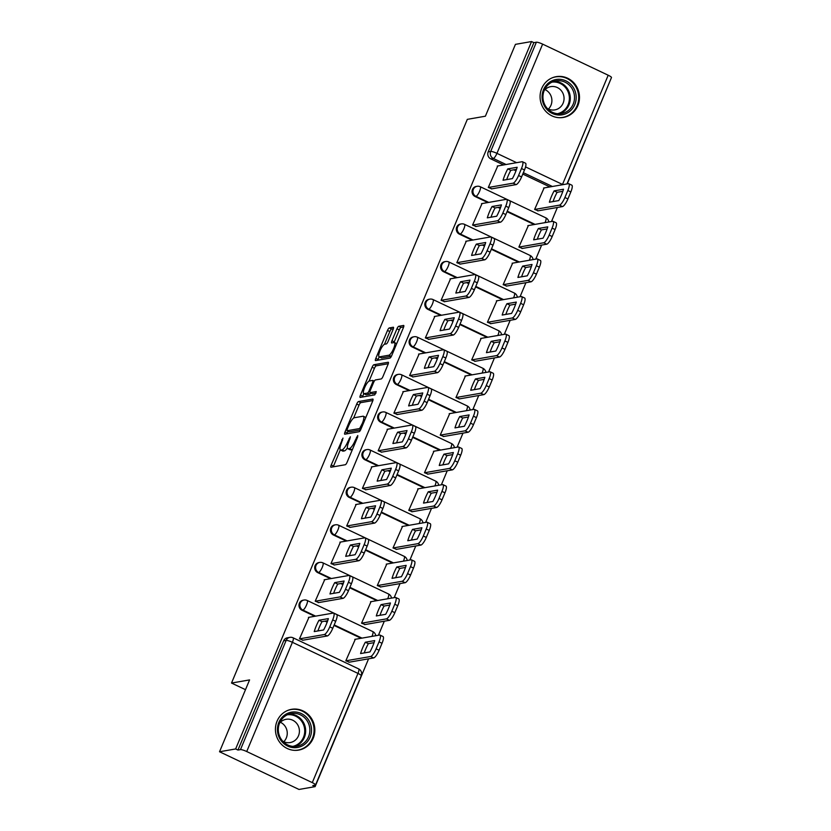 <?xml version="1.0" encoding="UTF-8"?>
<svg xmlns="http://www.w3.org/2000/svg" width="831" height="831" viewBox="0 0 831 831"><rect width="100%" height="100%" fill="white"/><g stroke="black" fill="none" stroke-linecap="round" stroke-linejoin="round"><path stroke-width="1.25" d="M342.985 438.093L331.216 464.986A2.607 0.665 -64.6 0 0 330.894 467.199A2.607 0.665 -64.6 0 0 331.018 467.219L345.322 464.726A2.607 0.665 -64.6 0 0 347.109 462.223L357.631 437.075L357.766 435.517L355.159 440.523A8.331 2.14 -64.6 0 1 349.446 448.543L348.251 448.75A8.331 2.14 -64.6 0 1 347.846 448.698A8.331 2.14 -64.6 0 1 348.875 441.614L350.37 436.805L347.763 441.812A8.331 2.14 -64.6 0 1 342.05 449.831L340.855 450.028A8.331 2.14 -64.6 0 1 340.45 449.987A8.331 2.14 -64.6 0 1 341.479 442.902L342.985 438.093M277.066 721.142A20.692 19.674 80.1 0 0 279.694 742.27A20.692 19.674 80.1 0 0 298.682 750.102A20.692 19.674 80.1 0 0 313.204 738.281A20.692 19.674 80.1 0 0 310.576 717.143A20.692 19.674 80.1 0 0 291.588 709.321A20.692 19.674 80.1 0 0 277.066 721.142M541.708 88.481A20.692 19.674 80.1 0 0 544.347 109.619A20.692 19.674 80.1 0 0 563.335 117.441A20.692 19.674 80.1 0 0 577.857 105.62A20.692 19.674 80.1 0 0 575.229 84.482A20.692 19.674 80.1 0 0 556.23 76.66A20.692 19.674 80.1 0 0 541.708 88.481M393.094 329.471A2.607 0.665 -64.6 0 0 393.416 327.258A2.607 0.665 -64.6 0 0 393.292 327.237L389.282 327.944A2.607 0.665 -64.6 0 0 387.495 330.447L375.809 358.369A2.607 0.665 -64.6 0 0 375.487 360.592A2.607 0.665 -64.6 0 0 375.612 360.602L389.926 358.109A2.607 0.665 -64.6 0 0 391.713 355.606L403.388 327.674A2.607 0.665 -64.6 0 0 403.71 325.461A2.607 0.665 -64.6 0 0 403.586 325.451L398.735 326.292A2.607 0.665 -64.6 0 0 396.948 328.796L391.952 340.752A2.607 0.665 -64.6 0 0 391.63 342.964A2.607 0.665 -64.6 0 0 391.754 342.974L394.164 342.559A6.97 1.787 -64.6 0 1 394.496 342.601A6.97 1.787 -64.6 0 1 393.395 349.093A6.97 1.787 -64.6 0 1 388.866 355.221L379.445 356.863A6.97 1.787 -64.6 0 1 379.113 356.821A6.97 1.787 -64.6 0 1 380.214 350.329A6.97 1.787 -64.6 0 1 384.743 344.2L386.311 343.93A2.607 0.665 -64.6 0 0 388.098 341.427L393.094 329.471M246.724 751.536L312.29 782.625A5.308 0.914 -157.3 0 1 315.562 784.963A5.308 0.914 -157.3 0 1 315.302 785.108L312.788 785.544L315.105 786.645L298.994 789.45L219.529 751.754L249.58 679.914L231.517 683.051L467.323 119.352L485.387 116.205L515.438 44.355L531.549 41.55L235.64 748.949L237.957 750.05L240.471 749.614L286.155 640.389A5.308 5.048 -99.9 0 1 289.884 637.367L287.37 637.803A5.308 5.048 -99.9 0 0 283.641 640.836L286.155 640.389A5.308 0.914 -157.3 0 1 292.408 642.311L246.724 751.536A5.308 0.914 -157.3 0 0 240.471 749.614M219.529 751.754L235.64 748.949M358.493 401.539A2.607 0.665 -64.6 0 0 356.707 404.043L345.021 431.975A2.607 0.665 -64.6 0 0 344.699 434.187A2.607 0.665 -64.6 0 0 344.823 434.198L359.137 431.715A2.607 0.665 -64.6 0 0 360.924 429.201L372.6 401.28A2.607 0.665 -64.6 0 0 372.922 399.067A2.607 0.665 -64.6 0 0 372.797 399.057L358.493 401.539L360.81 402.64A2.607 0.665 -64.6 0 0 359.023 405.144L353.601 418.107M360.415 395.172L372.101 367.25A2.607 0.665 -64.6 0 1 373.888 364.747L388.191 362.254A2.607 0.665 -64.6 0 1 388.316 362.264A2.607 0.665 -64.6 0 1 387.994 364.477L382.998 376.433A2.607 0.665 -64.6 0 1 381.211 378.936L375.404 379.944A2.607 0.665 -64.6 0 0 373.628 382.447L370.304 390.383A2.607 0.665 -64.6 0 0 369.982 392.596A2.607 0.665 -64.6 0 0 370.117 392.606L376.246 391.567L374.771 394.87L360.218 397.405A2.607 0.665 -64.6 0 1 360.093 397.384A2.607 0.665 -64.6 0 1 360.415 395.172L362.731 396.273L363.833 393.655M549.893 186.923L522.782 174.063M515.978 170.833L513.818 169.804M503.565 164.943L490.799 158.887L493.313 158.451A5.308 5.048 -99.9 0 1 490.695 151.429L536.379 42.215A5.308 0.914 22.7 0 1 542.633 44.126L608.199 75.226A5.308 0.914 22.7 0 1 611.471 77.553L566.971 183.952M315.105 786.645L368.58 658.817M378.437 635.248L384.317 621.204M394.174 597.634L400.043 583.591M409.901 560.021L415.78 545.977M425.638 522.419L431.518 508.364M441.375 484.805L447.244 470.751M457.102 447.192L462.981 433.138M472.839 409.579L478.718 395.525M488.576 371.966L494.445 357.912M504.303 334.353L510.182 320.299M520.04 296.74L525.919 282.696M535.777 259.127L541.646 245.083M551.504 221.513L557.383 207.47M567.241 183.9L610.816 79.142M531.549 41.55L533.866 42.651L536.379 42.215M355.304 639.278L345.821 660.79L349.415 662.151M308.966 617.298L299.482 638.81L303.076 640.171M324.703 579.685L315.219 601.197L318.813 602.558M371.031 601.665L361.558 623.177L365.152 624.538M340.43 542.072L330.956 563.584L334.54 564.945M386.768 564.052L377.284 585.564L380.878 586.925M356.167 504.459L346.683 525.971L350.277 527.332M402.505 526.439L393.021 547.951L396.616 549.312M371.904 466.856L362.42 488.358L366.014 489.729M418.232 488.825L408.759 510.338L412.353 511.699M387.63 429.243L378.157 450.745L381.741 452.116M433.969 451.212L424.485 472.725L428.079 474.086M403.367 391.63L393.884 413.132L397.478 414.503M449.706 413.599L440.222 435.112L443.816 436.472M419.104 354.016L409.621 375.519L413.215 376.89M465.433 375.996L455.959 397.498L459.553 398.87M434.831 316.403L425.358 337.905L428.941 339.277M481.17 338.383L471.686 359.885L475.28 361.256M450.568 278.79L441.084 300.292L444.678 301.663M496.907 300.77L487.423 322.272L491.017 323.643M466.305 241.177L456.821 262.689L460.416 264.05M512.634 263.157L503.16 284.659L506.754 286.03M482.032 203.564L472.559 225.076L476.142 226.437M528.371 225.544L518.887 247.046L522.481 248.417M497.769 165.951L488.285 187.463L491.879 188.824M544.108 187.931L534.624 209.433L538.218 210.804M534.167 224.536L507.045 211.676M500.241 208.446L498.081 207.418M487.828 202.556L475.062 196.5L475.955 196.345A5.308 5.048 -99.9 0 1 477.067 186.3L476.173 186.456A5.308 5.048 80.1 0 0 475.062 196.5M518.43 262.149L491.318 249.29M484.504 246.059L482.344 245.031M472.091 240.169L459.335 234.113L460.218 233.958A5.308 5.048 -99.9 0 1 461.33 223.913L460.436 224.069A5.308 5.048 80.1 0 0 459.335 234.113M502.693 299.762L475.581 286.892M468.777 283.672L466.617 282.644M456.364 277.783L443.598 271.727L444.492 271.571A5.308 5.048 -99.9 0 1 445.593 261.526L444.71 261.672A5.308 5.048 80.1 0 0 443.598 271.727M486.966 337.365L459.844 324.505M453.04 321.285L450.88 320.257M440.627 315.396L427.861 309.34L428.754 309.184A5.308 5.048 -99.9 0 1 429.866 299.129L428.973 299.285A5.308 5.048 80.1 0 0 427.861 309.34M471.229 374.978L444.118 362.119M437.303 358.899L435.143 357.87M424.89 353.009L412.134 346.953L413.017 346.797A5.308 5.048 -99.9 0 1 414.129 336.742L413.236 336.898A5.308 5.048 80.1 0 0 412.134 346.953M455.492 412.591L428.38 399.732M421.577 396.501L419.416 395.483M409.164 390.622L396.397 384.566L397.291 384.41A5.308 5.048 -99.9 0 1 398.392 374.355L397.509 374.511A5.308 5.048 80.1 0 0 396.397 384.566M439.765 450.205L412.643 437.345M405.84 434.114L403.679 433.096M393.427 428.235L380.66 422.179L381.554 422.023A5.308 5.048 -99.9 0 1 382.665 411.968L381.772 412.124A5.308 5.048 80.1 0 0 380.66 422.179M424.028 487.818L396.917 474.958M390.103 471.728L387.942 470.71M377.69 465.838L364.934 459.792L365.817 459.636A5.308 5.048 -99.9 0 1 366.928 449.581L366.035 449.737A5.308 5.048 80.1 0 0 364.934 459.792M408.291 525.431L381.18 512.571M374.376 509.341L372.215 508.323M361.963 503.451L349.197 497.405L350.09 497.25A5.308 5.048 -99.9 0 1 351.191 487.195L350.308 487.35A5.308 5.048 80.1 0 0 349.197 497.405M392.564 563.044L365.443 550.184M358.639 546.954L356.478 545.925M346.226 541.064L333.46 535.019L334.353 534.863A5.308 5.048 -99.9 0 1 335.464 524.808L334.571 524.963A5.308 5.048 80.1 0 0 333.46 535.019M376.827 600.657L349.716 587.797M342.902 584.567L340.741 583.539M330.489 578.677L317.733 572.621L318.616 572.476A5.308 5.048 -99.9 0 1 319.727 562.421L318.834 562.577A5.308 5.048 80.1 0 0 317.733 572.621M361.09 638.27L333.979 625.411M327.175 622.18L325.014 621.152M314.762 616.29L301.996 610.234L302.889 610.079A5.308 5.048 -99.9 0 1 303.99 600.034L303.107 600.19A5.308 5.048 80.1 0 0 301.996 610.234M231.517 683.051L245.488 689.678M533.866 42.651L488.181 151.865A5.308 5.048 80.1 0 0 490.799 158.887M237.957 750.05L283.641 640.836M340.45 449.987L342.767 451.088A8.331 2.14 -64.6 0 0 343.172 451.129L340.855 450.028M347.4 447.951A8.331 2.14 -64.6 0 1 344.366 450.921L343.172 451.129M347.846 448.698L350.163 449.8A8.331 2.14 -64.6 0 0 350.568 449.841L348.251 448.75M352.531 449.259A8.331 2.14 -64.6 0 1 351.762 449.633L350.568 449.841M340.305 449.883L333.532 466.087A2.607 0.665 -64.6 0 0 333.262 466.825M372.87 400.542L360.81 402.64M348.106 431.247L347.337 433.076A2.607 0.665 -64.6 0 0 347.067 433.813M347.223 429.18L347.088 430.738L359.646 428.547L362.337 423.363A8.331 2.14 -64.6 0 0 363.365 416.279A8.331 2.14 -64.6 0 0 362.96 416.238L354.37 417.733A8.331 2.14 -64.6 0 0 348.656 425.742L347.223 429.18M349.249 431.767L347.088 430.738M360.602 429.887L349.404 431.84M365.827 417.484A8.331 2.14 -64.6 0 0 365.682 417.38L363.365 416.279M369.078 381.097L374.417 368.341L372.101 367.25M388.264 363.739L376.204 365.837A2.607 0.665 -64.6 0 0 374.417 368.341M372.215 393.603A2.607 0.665 -64.6 0 0 372.298 393.697A2.607 0.665 -64.6 0 0 372.433 393.707L376.038 393.073M369.39 380.993A6.97 1.787 -64.6 0 0 364.861 387.121A6.97 1.787 -64.6 0 0 363.749 393.624A6.97 1.787 -64.6 0 0 364.092 393.655L367.406 393.073A2.607 0.665 -64.6 0 0 369.193 390.57L372.517 382.644A2.607 0.665 -64.6 0 0 372.828 380.432A2.607 0.665 -64.6 0 0 372.704 380.411L369.39 380.993M363.749 393.624L366.066 394.715A6.97 1.787 -64.6 0 0 366.409 394.756L364.092 393.655M370.834 393.001A2.607 0.665 -64.6 0 1 369.722 394.174L366.409 394.756M362.731 396.273A2.607 0.665 -64.6 0 0 362.461 397.01M379.113 356.821L381.429 357.922A6.97 1.787 -64.6 0 0 381.761 357.964L379.445 356.863M391.411 356.25A6.97 1.787 -64.6 0 1 391.183 356.322L381.761 357.964M403.658 326.936L401.051 327.393A2.607 0.665 -64.6 0 0 399.264 329.897L394.268 341.853A2.607 0.665 -64.6 0 0 393.998 342.59M379.216 356.873L378.126 359.47A2.607 0.665 -64.6 0 0 377.856 360.207M393.364 328.733L391.598 329.045A2.607 0.665 -64.6 0 0 389.812 331.548L384.483 344.283M360.581 653.561L369.961 651.93A16.589 4.269 -64.6 0 0 374.698 640.597L365.318 642.228A16.589 4.269 -64.6 0 0 360.581 653.561M345.883 660.811L370.636 656.5A7.957 2.046 -64.6 0 0 376.1 648.845L379.019 641.854A7.957 2.046 -64.6 0 0 380.006 635.081A7.957 2.046 -64.6 0 0 379.622 635.05L354.775 639.371M364.238 652.927A16.589 4.269 -64.6 0 1 368.33 643.661L374.043 642.664M380.006 635.081L383.018 636.515A7.957 2.046 115.4 0 1 382.031 643.287L379.102 650.278A7.957 2.046 115.4 0 1 373.649 657.934L370.636 656.5M348.895 662.245L373.649 657.934M368.33 643.661L365.318 642.228M317.909 630.947A16.589 4.269 115.4 0 1 321.992 621.681L327.705 620.684M299.544 638.842L324.308 634.531A7.957 2.046 -64.6 0 0 329.762 626.865L332.68 619.874A7.957 2.046 -64.6 0 0 333.667 613.112L336.68 614.535A7.957 2.046 115.4 0 1 335.693 621.308L332.774 628.298A7.957 2.046 115.4 0 1 327.321 635.954L302.557 640.265M318.979 620.248A16.589 4.269 115.4 0 0 314.243 631.581L323.623 629.95A16.589 4.269 115.4 0 0 328.359 618.617L318.979 620.248L321.992 621.681M333.667 613.112A7.957 2.046 -64.6 0 0 333.283 613.07L308.446 617.391M376.308 615.948L385.688 614.317A16.589 4.269 -64.6 0 0 390.435 602.984L381.055 604.615A16.589 4.269 -64.6 0 0 376.308 615.948M361.61 623.198L386.373 618.887A7.957 2.046 -64.6 0 0 391.827 611.232L394.756 604.241A7.957 2.046 -64.6 0 0 395.733 597.479A7.957 2.046 -64.6 0 0 395.348 597.437L370.512 601.758M379.975 615.314A16.589 4.269 -64.6 0 1 384.067 606.048L389.781 605.051M395.733 597.479L398.745 598.902A7.957 2.046 115.4 0 1 397.769 605.674L394.839 612.665A7.957 2.046 115.4 0 1 389.386 620.321L386.373 618.887M364.622 624.632L389.386 620.321M384.067 606.048L381.055 604.615M392.045 578.334L401.425 576.704A16.589 4.269 -64.6 0 0 406.162 565.371L396.782 567.002A16.589 4.269 -64.6 0 0 392.045 578.334M377.347 585.585L402.111 581.274A7.957 2.046 -64.6 0 0 407.564 573.619L410.483 566.628A7.957 2.046 -64.6 0 0 411.47 559.865A7.957 2.046 -64.6 0 0 411.085 559.824L386.249 564.145M395.712 577.701A16.589 4.269 -64.6 0 1 399.794 568.435L405.507 567.438M411.47 559.865L414.482 561.289A7.957 2.046 115.4 0 1 413.495 568.061L410.576 575.052A7.957 2.046 115.4 0 1 405.123 582.708L402.111 581.274M380.359 587.018L405.123 582.708M399.794 568.435L396.782 567.002M280.774 740.203A17.908 17.025 -99.9 0 1 284.347 715.262A17.908 17.025 -99.9 0 1 308.208 719.438A17.908 17.025 -99.9 0 1 304.624 744.379A17.908 17.025 -99.9 0 1 280.774 740.203M306.784 720.28A16.589 15.768 80.1 0 0 291.234 713.549A16.589 15.768 80.1 0 0 281.387 739.507A16.589 15.768 80.1 0 0 296.927 746.228A16.589 15.768 80.1 0 0 306.784 720.28M280.4 722.264A11.811 11.229 -99.9 0 1 285.054 726.19A11.811 11.229 -99.9 0 1 283.786 741.699M279.517 723.24A11.811 11.229 -99.9 0 1 286.144 719.293A11.811 11.229 -99.9 0 1 297.218 724.071A11.811 11.229 -99.9 0 1 290.196 742.55A11.811 11.229 -99.9 0 1 282.613 741.075M294.579 750.351A20.567 19.549 80.1 0 0 298.017 750.081A20.567 19.549 80.1 0 0 310.233 717.901A20.567 19.549 80.1 0 0 290.964 709.56A20.567 19.549 80.1 0 0 287.63 710.463M545.416 107.542A17.908 17.025 -99.9 0 1 549 82.601A17.908 17.025 -99.9 0 1 572.85 86.777A17.908 17.025 -99.9 0 1 569.277 111.718A17.908 17.025 -99.9 0 1 545.416 107.542M571.427 87.619A16.589 15.768 80.1 0 0 555.887 80.898A16.589 15.768 80.1 0 0 546.029 106.846A16.589 15.768 80.1 0 0 561.579 113.567A16.589 15.768 80.1 0 0 571.427 87.619M545.043 89.603A11.811 11.229 -99.9 0 1 549.696 93.529A11.811 11.229 -99.9 0 1 548.429 109.038M544.16 90.589A11.811 11.229 -99.9 0 1 550.797 86.632A11.811 11.229 -99.9 0 1 561.86 91.41A11.811 11.229 -99.9 0 1 554.848 109.889A11.811 11.229 -99.9 0 1 547.265 108.414M559.221 117.69A20.567 19.549 80.1 0 0 562.66 117.42A20.567 19.549 80.1 0 0 574.886 85.24A20.567 19.549 80.1 0 0 555.607 76.899A20.567 19.549 80.1 0 0 552.283 77.802M333.636 593.334A16.589 4.269 115.4 0 1 337.729 584.068L343.442 583.071M315.281 601.228L340.035 596.918A7.957 2.046 -64.6 0 0 345.488 589.262L348.418 582.261A7.957 2.046 -64.6 0 0 349.404 575.499L352.417 576.922A7.957 2.046 115.4 0 1 351.43 583.694L348.501 590.685A7.957 2.046 115.4 0 1 343.047 598.341L318.294 602.652M334.716 582.635A16.589 4.269 115.4 0 0 329.98 593.968L339.36 592.337A16.589 4.269 115.4 0 0 344.096 581.004L334.716 582.635L337.729 584.068M349.404 575.499A7.957 2.046 -64.6 0 0 349.01 575.457L324.173 579.778M349.373 555.721A16.589 4.269 115.4 0 1 353.455 546.455L359.179 545.458M331.008 563.615L355.772 559.305A7.957 2.046 -64.6 0 0 361.225 551.649L364.155 544.658A7.957 2.046 -64.6 0 0 365.131 537.886L368.143 539.309A7.957 2.046 115.4 0 1 367.167 546.081L364.238 553.072A7.957 2.046 115.4 0 1 358.784 560.728L334.02 565.038M350.453 545.022A16.589 4.269 115.4 0 0 345.706 556.355L355.086 554.724A16.589 4.269 115.4 0 0 359.833 543.391L350.453 545.022L353.455 546.455M365.131 537.886A7.957 2.046 -64.6 0 0 364.747 537.844L339.91 542.165M407.782 540.721L417.162 539.09A16.589 4.269 -64.6 0 0 421.899 527.758L412.519 529.389A16.589 4.269 -64.6 0 0 407.782 540.721M393.084 547.972L417.837 543.671A7.957 2.046 -64.6 0 0 423.301 536.005L426.22 529.015A7.957 2.046 -64.6 0 0 427.207 522.252A7.957 2.046 -64.6 0 0 426.822 522.211L401.975 526.532M411.438 540.088A16.589 4.269 -64.6 0 1 415.531 530.822L421.244 529.825M427.207 522.252L430.219 523.675A7.957 2.046 115.4 0 1 429.232 530.448L426.303 537.439A7.957 2.046 115.4 0 1 420.85 545.094L417.837 543.671M396.096 549.405L420.85 545.094M415.531 530.822L412.519 529.389M423.509 503.108L432.889 501.477A16.589 4.269 -64.6 0 0 437.636 490.145L428.256 491.775A16.589 4.269 -64.6 0 0 423.509 503.108M408.81 510.369L433.574 506.058A7.957 2.046 -64.6 0 0 439.028 498.403L441.957 491.401A7.957 2.046 -64.6 0 0 442.933 484.639A7.957 2.046 -64.6 0 0 442.549 484.598L417.713 488.919M427.176 502.475A16.589 4.269 -64.6 0 1 431.268 493.209L436.981 492.212M442.933 484.639L445.946 486.062A7.957 2.046 115.4 0 1 444.969 492.835L442.04 499.826A7.957 2.046 115.4 0 1 436.587 507.481L433.574 506.058M411.823 511.792L436.587 507.481M431.268 493.209L428.256 491.775M439.246 465.495L448.626 463.864A16.589 4.269 -64.6 0 0 453.362 452.531L443.983 454.162A16.589 4.269 -64.6 0 0 439.246 465.495M424.548 472.756L449.311 468.445A7.957 2.046 -64.6 0 0 454.765 460.79L457.684 453.788A7.957 2.046 -64.6 0 0 458.67 447.026A7.957 2.046 -64.6 0 0 458.286 446.985L433.45 451.306M442.913 464.861A16.589 4.269 -64.6 0 1 446.995 455.596L452.708 454.599M458.67 447.026L461.683 448.449A7.957 2.046 115.4 0 1 460.696 455.222L457.777 462.213A7.957 2.046 115.4 0 1 452.324 469.868L449.311 468.445M427.56 474.179L452.324 469.868M446.995 455.596L443.983 454.162M365.11 518.108A16.589 4.269 115.4 0 1 369.193 508.842L374.906 507.845M346.745 526.002L371.509 521.691A7.957 2.046 -64.6 0 0 376.962 514.036L379.881 507.045A7.957 2.046 -64.6 0 0 380.868 500.272L383.88 501.695A7.957 2.046 115.4 0 1 382.894 508.468L379.975 515.459A7.957 2.046 115.4 0 1 374.521 523.115L349.758 527.425M366.18 507.419A16.589 4.269 115.4 0 0 361.443 518.741L370.823 517.111A16.589 4.269 115.4 0 0 375.56 505.778L366.18 507.419L369.193 508.842M380.868 500.272A7.957 2.046 -64.6 0 0 380.484 500.231L355.647 504.552M380.837 480.495A16.589 4.269 115.4 0 1 384.93 471.229L390.643 470.232M362.482 488.389L387.236 484.078A7.957 2.046 -64.6 0 0 392.689 476.423L395.618 469.432A7.957 2.046 -64.6 0 0 396.605 462.659L399.618 464.082A7.957 2.046 115.4 0 1 398.631 470.855L395.701 477.846A7.957 2.046 115.4 0 1 390.248 485.501L365.495 489.812M381.917 469.806A16.589 4.269 115.4 0 0 377.181 481.139L386.56 479.497A16.589 4.269 115.4 0 0 391.297 468.165L381.917 469.806L384.93 471.229M396.605 462.659A7.957 2.046 -64.6 0 0 396.21 462.618L371.374 466.939M396.574 442.881A16.589 4.269 115.4 0 1 400.656 433.616L406.38 432.619M378.209 450.776L402.973 446.465A7.957 2.046 -64.6 0 0 408.426 438.81L411.355 431.819A7.957 2.046 -64.6 0 0 412.332 425.046L415.344 426.48A7.957 2.046 115.4 0 1 414.368 433.242L411.438 440.233A7.957 2.046 115.4 0 1 405.985 447.888L381.221 452.199M397.654 432.193A16.589 4.269 115.4 0 0 392.907 443.525L402.287 441.884A16.589 4.269 115.4 0 0 407.034 430.551L397.654 432.193L400.656 433.616M412.332 425.046A7.957 2.046 -64.6 0 0 411.947 425.005L387.111 429.326M454.983 427.882L464.363 426.251A16.589 4.269 -64.6 0 0 469.1 414.918L459.72 416.56A16.589 4.269 -64.6 0 0 454.983 427.882M440.285 435.143L465.038 430.832A7.957 2.046 -64.6 0 0 470.502 423.176L473.421 416.186A7.957 2.046 -64.6 0 0 474.408 409.413A7.957 2.046 -64.6 0 0 474.023 409.371L449.176 413.693M458.639 427.248A16.589 4.269 -64.6 0 1 462.732 417.983L468.445 416.985M474.408 409.413L477.42 410.836A7.957 2.046 115.4 0 1 476.433 417.609L473.504 424.599A7.957 2.046 115.4 0 1 468.05 432.255L465.038 430.832M443.297 436.566L468.05 432.255M462.732 417.983L459.72 416.56M412.311 405.268A16.589 4.269 115.4 0 1 416.393 396.003L422.106 395.005M393.946 413.163L418.71 408.852A7.957 2.046 -64.6 0 0 424.163 401.196L427.082 394.206A7.957 2.046 -64.6 0 0 428.069 387.433L431.081 388.866A7.957 2.046 115.4 0 1 430.094 395.629L427.176 402.62A7.957 2.046 115.4 0 1 421.722 410.275L396.958 414.586M413.381 394.58A16.589 4.269 115.4 0 0 408.644 405.912L418.024 404.271A16.589 4.269 115.4 0 0 422.761 392.949L413.381 394.58L416.393 396.003M428.069 387.433A7.957 2.046 -64.6 0 0 427.685 387.391L402.848 391.713M470.71 390.279L480.089 388.638A16.589 4.269 -64.6 0 0 484.837 377.305L475.457 378.946A16.589 4.269 -64.6 0 0 470.71 390.279M456.011 397.53L480.775 393.219A7.957 2.046 -64.6 0 0 486.228 385.563L489.158 378.572A7.957 2.046 -64.6 0 0 490.134 371.8A7.957 2.046 -64.6 0 0 489.75 371.758L464.913 376.079M474.376 389.635A16.589 4.269 -64.6 0 1 478.469 380.369L484.182 379.372M490.134 371.8L493.147 373.223A7.957 2.046 115.4 0 1 492.17 379.996L489.241 386.986A7.957 2.046 115.4 0 1 483.787 394.642L480.775 393.219M459.024 398.953L483.787 394.642M478.469 380.369L475.457 378.946M428.038 367.655A16.589 4.269 115.4 0 1 432.13 358.39L437.844 357.403M409.683 375.55L434.436 371.239A7.957 2.046 -64.6 0 0 439.89 363.583L442.819 356.592A7.957 2.046 -64.6 0 0 443.806 349.82L446.818 351.253A7.957 2.046 115.4 0 1 445.832 358.016L442.902 365.006A7.957 2.046 115.4 0 1 437.449 372.672L412.695 376.983M429.118 356.966A16.589 4.269 115.4 0 0 424.381 368.299L433.761 366.668A16.589 4.269 115.4 0 0 438.498 355.336L429.118 356.966L432.13 358.39M443.806 349.82A7.957 2.046 -64.6 0 0 443.411 349.778L418.575 354.099M486.447 352.666L495.827 351.025A16.589 4.269 -64.6 0 0 500.563 339.692L491.183 341.333A16.589 4.269 -64.6 0 0 486.447 352.666M471.748 359.916L496.512 355.606A7.957 2.046 -64.6 0 0 501.966 347.95L504.884 340.959A7.957 2.046 -64.6 0 0 505.871 334.187A7.957 2.046 -64.6 0 0 505.487 334.145L480.65 338.466M490.113 352.022A16.589 4.269 -64.6 0 1 494.196 342.756L499.909 341.759M505.871 334.187L508.884 335.62A7.957 2.046 115.4 0 1 507.897 342.382L504.978 349.373A7.957 2.046 115.4 0 1 499.524 357.029L496.512 355.606M474.761 361.34L499.524 357.029M494.196 342.756L491.183 341.333M443.775 330.042A16.589 4.269 115.4 0 1 447.857 320.776L453.581 319.79M425.41 337.937L450.173 333.626A7.957 2.046 -64.6 0 0 455.627 325.97L458.556 318.979A7.957 2.046 -64.6 0 0 459.533 312.207L462.545 313.64A7.957 2.046 115.4 0 1 461.569 320.402L458.639 327.404A7.957 2.046 115.4 0 1 453.186 335.059L428.422 339.37M444.855 319.353A16.589 4.269 115.4 0 0 440.108 330.686L449.488 329.055A16.589 4.269 115.4 0 0 454.235 317.722L444.855 319.353L447.857 320.776M459.533 312.207A7.957 2.046 -64.6 0 0 459.148 312.165L434.312 316.497M502.184 315.053L511.564 313.412A16.589 4.269 -64.6 0 0 516.3 302.089L506.92 303.72A16.589 4.269 -64.6 0 0 502.184 315.053M487.485 322.303L512.239 317.993A7.957 2.046 -64.6 0 0 517.703 310.337L520.621 303.346A7.957 2.046 -64.6 0 0 521.608 296.574A7.957 2.046 -64.6 0 0 521.224 296.532L496.377 300.853M505.84 314.409A16.589 4.269 -64.6 0 1 509.933 305.143L515.646 304.146M521.608 296.574L524.621 298.007A7.957 2.046 115.4 0 1 523.634 304.769L520.715 311.76A7.957 2.046 115.4 0 1 515.251 319.416L512.239 317.993M490.498 323.726L515.251 319.416M509.933 305.143L506.92 303.72M459.512 292.429A16.589 4.269 115.4 0 1 463.594 283.163L469.307 282.176M441.147 300.323L465.911 296.013A7.957 2.046 -64.6 0 0 471.364 288.357L474.283 281.366A7.957 2.046 -64.6 0 0 475.27 274.594L478.282 276.027A7.957 2.046 115.4 0 1 477.295 282.8L474.376 289.79A7.957 2.046 115.4 0 1 468.923 297.446L444.159 301.757M460.582 281.74A16.589 4.269 115.4 0 0 455.845 293.073L465.225 291.442A16.589 4.269 115.4 0 0 469.962 280.109L460.582 281.74L463.594 283.163M475.27 274.594A7.957 2.046 -64.6 0 0 474.885 274.552L450.049 278.884M517.91 277.44L527.29 275.809A16.589 4.269 -64.6 0 0 532.037 264.476L522.657 266.107A16.589 4.269 -64.6 0 0 517.91 277.44M503.212 284.69L527.976 280.379A7.957 2.046 -64.6 0 0 533.429 272.724L536.359 265.733A7.957 2.046 -64.6 0 0 537.335 258.96A7.957 2.046 -64.6 0 0 536.951 258.919L512.114 263.24M521.577 276.796A16.589 4.269 -64.6 0 1 525.67 267.53L531.383 266.543M537.335 258.96L540.347 260.394A7.957 2.046 115.4 0 1 539.371 267.156L536.442 274.147A7.957 2.046 115.4 0 1 530.988 281.813L527.976 280.379M506.224 286.124L530.988 281.813M525.67 267.53L522.657 266.107M475.239 254.826A16.589 4.269 115.4 0 1 479.331 245.561L485.044 244.563M456.884 262.71L481.637 258.399A7.957 2.046 -64.6 0 0 487.091 250.744L490.02 243.753A7.957 2.046 -64.6 0 0 491.007 236.98L494.019 238.414A7.957 2.046 115.4 0 1 493.032 245.187L490.103 252.177A7.957 2.046 115.4 0 1 484.65 259.833L459.896 264.144M476.319 244.127A16.589 4.269 115.4 0 0 471.582 255.46L480.962 253.829A16.589 4.269 115.4 0 0 485.699 242.496L476.319 244.127L479.331 245.561M491.007 236.98A7.957 2.046 -64.6 0 0 490.612 236.939L465.776 241.27M533.647 239.827L543.027 238.196A16.589 4.269 -64.6 0 0 547.764 226.863L538.384 228.494A16.589 4.269 -64.6 0 0 533.647 239.827M518.949 247.077L543.713 242.766A7.957 2.046 -64.6 0 0 549.166 235.111L552.085 228.12A7.957 2.046 -64.6 0 0 553.072 221.347A7.957 2.046 -64.6 0 0 552.688 221.306L527.851 225.637M537.314 239.183A16.589 4.269 -64.6 0 1 541.397 229.917L547.11 228.93M553.072 221.347L556.084 222.781A7.957 2.046 115.4 0 1 555.098 229.543L552.179 236.544A7.957 2.046 115.4 0 1 546.725 244.2L543.713 242.766M521.961 248.511L546.725 244.2M541.397 229.917L538.384 228.494M490.976 217.213A16.589 4.269 115.4 0 1 495.068 207.947L500.781 206.95M472.61 225.097L497.374 220.786A7.957 2.046 -64.6 0 0 502.828 213.131L505.757 206.14A7.957 2.046 -64.6 0 0 506.733 199.367L509.746 200.801A7.957 2.046 115.4 0 1 508.769 207.573L505.84 214.564A7.957 2.046 115.4 0 1 500.387 222.22L475.623 226.531M492.056 206.514A16.589 4.269 115.4 0 0 487.309 217.847L496.689 216.216A16.589 4.269 115.4 0 0 501.436 204.883L492.056 206.514L495.068 207.947M506.733 199.367A7.957 2.046 -64.6 0 0 506.349 199.336L481.513 203.657M549.384 202.213L558.764 200.583A16.589 4.269 -64.6 0 0 563.501 189.25L554.121 190.881A16.589 4.269 -64.6 0 0 549.384 202.213M534.686 209.464L559.44 205.153A7.957 2.046 -64.6 0 0 564.903 197.498L567.822 190.507A7.957 2.046 -64.6 0 0 568.809 183.734A7.957 2.046 -64.6 0 0 568.425 183.693L543.578 188.024M553.041 201.569A16.589 4.269 -64.6 0 1 557.134 192.304L562.847 191.317M568.809 183.734L571.821 185.168A7.957 2.046 115.4 0 1 570.835 191.93L567.916 198.931A7.957 2.046 115.4 0 1 562.452 206.587L559.44 205.153M537.699 210.897L562.452 206.587M557.134 192.304L554.121 190.881M506.713 179.6A16.589 4.269 115.4 0 1 510.795 170.334L516.508 169.337M488.348 187.484L513.111 183.173A7.957 2.046 -64.6 0 0 518.565 175.518L521.484 168.527A7.957 2.046 -64.6 0 0 522.47 161.765L525.483 163.188A7.957 2.046 115.4 0 1 524.496 169.96L521.577 176.951A7.957 2.046 115.4 0 1 516.124 184.607L491.36 188.917M507.783 168.901A16.589 4.269 115.4 0 0 503.046 180.234L512.426 178.603A16.589 4.269 115.4 0 0 517.162 167.27L507.783 168.901L510.795 170.334M522.47 161.765A7.957 2.046 -64.6 0 0 522.086 161.723L497.25 166.044M342.59 440.253L341.728 439.838M357.382 437.677L356.52 437.272M349.986 438.965L349.124 438.56M552.407 186.487L523.353 172.703M506.069 164.507L493.313 158.451A5.308 1.361 115.4 0 0 496.948 153.351L516.602 162.668M525.556 166.917L562.514 184.451L608.199 75.226M542.633 44.126L496.948 153.351A5.308 0.914 -157.3 0 0 490.695 151.429L488.181 151.865M312.29 782.625L357.974 673.411L292.408 642.311A5.308 1.361 -64.6 0 0 293.063 637.793A5.308 5.308 0 0 0 289.884 637.367M535.06 224.38L507.253 211.188M500.428 207.947L498.974 207.262M488.721 202.4L475.955 196.345A5.308 1.361 115.4 0 0 479.591 191.244A5.308 1.361 115.4 0 0 480.245 186.726A5.308 5.308 0 0 0 477.067 186.3M519.323 261.994L491.516 248.801M484.691 245.561L483.237 244.875M472.984 240.014L460.218 233.958A5.308 1.361 115.4 0 0 463.864 228.857A5.308 1.361 115.4 0 0 464.519 224.339A5.308 5.308 0 0 0 461.33 223.913M503.586 299.607L475.789 286.415M468.954 283.174L467.5 282.488M457.247 277.627L444.492 271.571A5.308 1.361 115.4 0 0 448.127 266.471A5.308 1.361 115.4 0 0 448.782 261.952A5.308 5.308 0 0 0 445.593 261.526M487.849 337.22L460.052 324.028M453.227 320.787L451.773 320.101M441.521 315.24L428.754 309.184A5.308 1.361 115.4 0 0 432.39 304.084A5.308 1.361 115.4 0 0 433.044 299.565A5.308 5.308 0 0 0 429.866 299.129M472.122 374.823L444.315 361.641M437.49 358.4L436.036 357.714M425.784 352.853L413.017 346.797A5.308 1.361 115.4 0 0 416.653 341.697A5.308 1.361 115.4 0 0 417.318 337.178A5.308 5.308 0 0 0 414.129 336.742M456.385 412.436L428.588 399.254M421.753 396.013L420.299 395.327M410.047 390.466L397.291 384.41A5.308 1.361 115.4 0 0 400.926 379.31A5.308 1.361 115.4 0 0 401.581 374.791A5.308 5.308 0 0 0 398.392 374.355M440.648 450.049L412.851 436.867M406.027 433.626L404.572 432.941M394.32 428.079L381.554 422.023A5.308 1.361 115.4 0 0 385.189 416.913A5.308 1.361 115.4 0 0 385.844 412.405A5.308 5.308 0 0 0 382.665 411.968M424.921 487.662L397.114 474.48M390.29 471.239L388.835 470.554M378.583 465.692L365.817 459.636A5.308 1.361 115.4 0 0 369.452 454.526A5.308 1.361 115.4 0 0 370.117 450.018A5.308 5.308 0 0 0 366.928 449.581M409.184 525.275L381.387 512.093M374.552 508.852L373.098 508.167M362.846 503.295L350.09 497.25A5.308 1.361 115.4 0 0 353.726 492.139A5.308 1.361 115.4 0 0 354.38 487.631A5.308 5.308 0 0 0 351.191 487.195M393.447 562.888L365.65 549.707M358.826 546.466L357.372 545.78M347.119 540.908L334.353 534.863A5.308 1.361 115.4 0 0 337.988 529.752A5.308 1.361 115.4 0 0 338.643 525.244A5.308 5.308 0 0 0 335.464 524.808M377.721 600.501L349.913 587.32M343.089 584.079L341.634 583.383M331.382 578.521L318.616 572.476A5.308 1.361 115.4 0 0 322.251 567.365A5.308 1.361 115.4 0 0 322.916 562.857A5.308 5.308 0 0 0 319.727 562.421M361.984 638.115L334.187 624.922M327.352 621.692L325.897 620.996M315.645 616.135L302.889 610.079A5.308 1.361 115.4 0 0 306.525 604.978A5.308 1.361 115.4 0 0 307.179 600.47A5.308 5.308 0 0 0 303.99 600.034M306.919 600.439A5.308 1.361 115.4 0 1 307.179 600.47L372.745 631.56A5.308 1.361 115.4 0 1 372.091 636.079A5.308 1.361 -64.6 0 1 371.956 636.38M322.657 562.826A5.308 1.361 115.4 0 1 322.916 562.857L388.472 593.957A5.308 1.361 115.4 0 1 387.817 598.465A5.308 1.361 -64.6 0 1 387.693 598.767M338.383 525.213A5.308 1.361 115.4 0 1 338.643 525.244L404.209 556.344A5.308 1.361 115.4 0 1 403.554 560.852A5.308 1.361 -64.6 0 1 403.43 561.154M354.12 487.6A5.308 1.361 115.4 0 1 354.38 487.631L419.946 518.731A5.308 1.361 115.4 0 1 419.291 523.239A5.308 1.361 -64.6 0 1 419.156 523.54M369.857 449.987A5.308 1.361 115.4 0 1 370.117 450.018L435.673 481.118A5.308 1.361 115.4 0 1 435.018 485.626A5.308 1.361 -64.6 0 1 434.893 485.927M385.584 412.373A5.308 1.361 115.4 0 1 385.844 412.405L451.41 443.505A5.308 1.361 115.4 0 1 450.755 448.013A5.308 1.361 -64.6 0 1 450.631 448.314M401.321 374.76A5.308 1.361 115.4 0 1 401.581 374.791L467.147 405.892A5.308 1.361 115.4 0 1 466.492 410.4A5.308 1.361 -64.6 0 1 466.357 410.701M417.058 337.147A5.308 1.361 115.4 0 1 417.318 337.178L482.873 368.278A5.308 1.361 115.4 0 1 482.219 372.787A5.308 1.361 -64.6 0 1 482.094 373.088M432.785 299.544A5.308 1.361 115.4 0 1 433.044 299.565L498.61 330.665A5.308 1.361 115.4 0 1 497.956 335.173A5.308 1.361 -64.6 0 1 497.831 335.475M448.522 261.931A5.308 1.361 115.4 0 1 448.782 261.952L514.347 293.052A5.308 1.361 115.4 0 1 513.693 297.571A5.308 1.361 -64.6 0 1 513.558 297.862M464.259 224.318A5.308 1.361 115.4 0 1 464.519 224.339L530.074 255.439A5.308 1.361 115.4 0 1 529.42 259.958A5.308 1.361 -64.6 0 1 529.295 260.259M479.986 186.705A5.308 1.361 115.4 0 1 480.245 186.726L545.811 217.826A5.308 1.361 115.4 0 1 545.157 222.344A5.308 1.361 -64.6 0 1 545.032 222.646M562.93 184.648A5.308 0.914 22.7 0 0 562.514 184.451A5.308 1.361 115.4 0 1 562.379 184.752M358.628 668.893A5.308 1.361 -64.6 0 1 357.974 673.411A5.308 0.914 22.7 0 1 361.246 675.738A5.308 5.308 0 0 0 358.628 668.893L293.063 637.793M344.366 450.921L342.05 449.831M348.625 442.217L347.763 441.812M351.762 449.633L349.446 448.543M356.011 440.929L355.159 440.523M333.532 466.087L331.216 464.986M347.337 433.076L345.021 431.975M359.023 405.144L356.707 404.043M360.934 429.16L359.646 428.547M361.755 427.207L360.893 426.791M363.189 423.768L362.337 423.363M376.204 365.837L373.888 364.747M372.433 393.707L370.117 392.606M369.722 394.174L367.406 393.073M370.075 390.996L369.193 390.57M373.368 383.049L372.517 382.644M391.183 356.322L388.866 355.221M394.268 341.853L391.952 340.752M399.264 329.897L396.948 328.796M401.051 327.393L398.735 326.292M378.126 359.47L375.809 358.369M389.812 331.548L387.495 330.447M391.598 329.045L389.282 327.944M382.031 643.287L379.019 641.854M379.102 650.278L376.1 648.845M324.308 634.531L327.321 635.954M329.762 626.865L332.774 628.298M332.68 619.874L335.693 621.308M397.769 605.674L394.756 604.241M394.839 612.665L391.827 611.232M413.495 568.061L410.483 566.628M410.576 575.052L407.564 573.619M289.157 714.068A16.589 15.768 -99.9 0 1 302.567 721.007A16.589 15.768 -99.9 0 1 294.787 746.446M292.834 746.373A16.038 15.249 80.1 0 0 301.746 721.391A16.038 15.249 80.1 0 0 287.339 714.795M553.799 81.407A16.589 15.768 -99.9 0 1 567.209 88.346A16.589 15.768 -99.9 0 1 559.44 113.785M557.487 113.712A16.038 15.249 80.1 0 0 566.389 88.73A16.038 15.249 80.1 0 0 551.992 82.134M340.035 596.918L343.047 598.341M345.488 589.262L348.501 590.685M348.418 582.261L351.43 583.694M355.772 559.305L358.784 560.728M361.225 551.649L364.238 553.072M364.155 544.658L367.167 546.081M429.232 530.448L426.22 529.015M426.303 537.439L423.301 536.005M444.969 492.835L441.957 491.401M442.04 499.826L439.028 498.403M460.696 455.222L457.684 453.788M457.777 462.213L454.765 460.79M371.509 521.691L374.521 523.115M376.962 514.036L379.975 515.459M379.881 507.045L382.894 508.468M387.236 484.078L390.248 485.501M392.689 476.423L395.701 477.846M395.618 469.432L398.631 470.855M402.973 446.465L405.985 447.888M408.426 438.81L411.438 440.233M411.355 431.819L414.368 433.242M476.433 417.609L473.421 416.186M473.504 424.599L470.502 423.176M418.71 408.852L421.722 410.275M424.163 401.196L427.176 402.62M427.082 394.206L430.094 395.629M492.17 379.996L489.158 378.572M489.241 386.986L486.228 385.563M434.436 371.239L437.449 372.672M439.89 363.583L442.902 365.006M442.819 356.592L445.832 358.016M507.897 342.382L504.884 340.959M504.978 349.373L501.966 347.95M450.173 333.626L453.186 335.059M455.627 325.97L458.639 327.404M458.556 318.979L461.569 320.402M523.634 304.769L520.621 303.346M520.715 311.76L517.703 310.337M465.911 296.013L468.923 297.446M471.364 288.357L474.376 289.79M474.283 281.366L477.295 282.8M539.371 267.156L536.359 265.733M536.442 274.147L533.429 272.724M481.637 258.399L484.65 259.833M487.091 250.744L490.103 252.177M490.02 243.753L493.032 245.187M555.098 229.543L552.085 228.12M552.179 236.544L549.166 235.111M497.374 220.786L500.387 222.22M502.828 213.131L505.84 214.564M505.757 206.14L508.769 207.573M570.835 191.93L567.822 190.507M567.916 198.931L564.903 197.498M513.111 183.173L516.124 184.607M518.565 175.518L521.577 176.951M521.484 168.527L524.496 169.96M375.737 635.725A5.308 5.308 0 0 0 372.745 631.56M391.474 598.112A5.308 5.308 0 0 0 388.472 593.957M407.2 560.499A5.308 5.308 0 0 0 404.209 556.344M422.937 522.886A5.308 5.308 0 0 0 419.946 518.731M438.675 485.273A5.308 5.308 0 0 0 435.673 481.118M454.401 447.66A5.308 5.308 0 0 0 451.41 443.505M470.138 410.047A5.308 5.308 0 0 0 467.147 405.892M485.875 372.433A5.308 5.308 0 0 0 482.873 368.278M501.602 334.82A5.308 5.308 0 0 0 498.61 330.665M517.339 297.207A5.308 5.308 0 0 0 514.347 293.052M533.076 259.594A5.308 5.308 0 0 0 530.074 255.439M548.803 221.981A5.308 5.308 0 0 0 545.811 217.826M315.562 784.963L361.246 675.738M349.321 431.829L346.994 430.728M372.298 393.697L369.982 392.596M374.303 381.128L372.828 380.432M396.709 343.65L394.496 342.601M298.017 750.081L296.47 750.351M290.964 709.56L289.417 709.83M562.66 117.42L561.122 117.69M555.607 76.899L554.069 77.169"/></g></svg>
